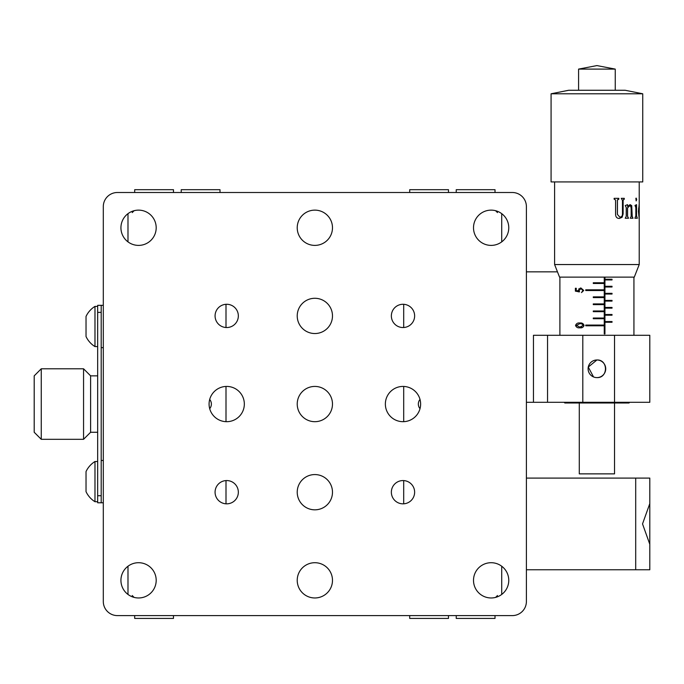 <?xml version="1.0" encoding="UTF-8"?>
<svg xmlns="http://www.w3.org/2000/svg" width="684" height="684" viewBox="0 0 684 684"><rect width="100%" height="100%" fill="white"/><g stroke="black" fill="none" stroke-linecap="round" stroke-linejoin="round"><path stroke-width="1.03" d="M314.854 509.828A17.63 17.63 0 0 1 297.224 492.198A17.63 17.63 0 0 1 314.854 474.568A17.63 17.63 0 0 1 332.484 492.198A17.63 17.63 0 0 1 314.854 509.828M314.854 597.97A17.63 17.63 0 0 1 297.224 580.34A17.63 17.63 0 0 1 314.854 562.71A17.63 17.63 0 0 1 332.484 580.34A17.63 17.63 0 0 1 314.854 597.97M314.854 333.536A17.63 17.63 0 0 1 297.224 315.905A17.63 17.63 0 0 1 314.854 298.284A17.63 17.63 0 0 1 332.484 315.905A17.63 17.63 0 0 1 314.854 333.536M314.854 245.394A17.63 17.63 0 0 1 297.224 227.763A17.63 17.63 0 0 1 314.854 210.133A17.63 17.63 0 0 1 332.484 227.763A17.63 17.63 0 0 1 314.854 245.394M314.854 421.686A17.63 17.63 0 0 1 297.224 404.056A17.63 17.63 0 0 1 314.854 386.426A17.63 17.63 0 0 1 332.484 404.056A17.63 17.63 0 0 1 314.854 421.686M209.697 408.681A7.225 7.225 0 0 0 209.697 399.43M226.002 503.809L226.002 480.587M226.002 421.669L226.002 386.443M226.002 327.525L226.002 304.294M403.697 503.809L403.697 480.587M403.697 421.669L403.697 386.443M403.697 327.525L403.697 304.294M420.01 399.43A7.225 7.225 0 0 0 420.01 408.681M501.714 615.6L512.299 615.6A14.099 14.099 0 0 0 526.398 601.501L526.398 206.611L526.398 478.099L649.8 478.099L649.8 501.013M526.398 270.077L526.398 206.611A14.099 14.099 0 0 0 512.299 192.503L117.409 192.503A14.099 14.099 0 0 0 103.301 206.611L103.301 254.209M501.714 192.503L512.299 192.503M103.301 553.903L103.301 601.501A14.099 14.099 0 0 0 117.409 615.6L512.299 615.6M238.34 315.905A11.637 11.637 0 0 0 226.703 304.277A11.637 11.637 0 0 0 215.075 315.905A11.637 11.637 0 0 0 226.703 327.542A11.637 11.637 0 0 0 238.34 315.905M238.34 492.198A11.637 11.637 0 0 0 226.703 480.561A11.637 11.637 0 0 0 215.075 492.198A11.637 11.637 0 0 0 226.703 503.834A11.637 11.637 0 0 0 238.34 492.198M414.632 492.198A11.637 11.637 0 0 0 402.996 480.561A11.637 11.637 0 0 0 391.359 492.198A11.637 11.637 0 0 0 402.996 503.834A11.637 11.637 0 0 0 414.632 492.198M414.632 315.905A11.637 11.637 0 0 0 402.996 304.277A11.637 11.637 0 0 0 391.359 315.905A11.637 11.637 0 0 0 402.996 327.542A11.637 11.637 0 0 0 414.632 315.905M244.333 404.056A17.63 17.63 0 0 0 226.703 386.426A17.63 17.63 0 0 0 209.082 404.056A17.63 17.63 0 0 0 226.703 421.686A17.63 17.63 0 0 0 244.333 404.056M332.484 404.056A17.63 17.63 0 0 0 314.854 386.426A17.63 17.63 0 0 0 297.224 404.056A17.63 17.63 0 0 0 314.854 421.686A17.63 17.63 0 0 0 332.484 404.056M332.484 315.905A17.63 17.63 0 0 0 314.854 298.284A17.63 17.63 0 0 0 297.224 315.905A17.63 17.63 0 0 0 314.854 333.536A17.63 17.63 0 0 0 332.484 315.905M332.484 227.763A17.63 17.63 0 0 0 314.854 210.133A17.63 17.63 0 0 0 297.224 227.763A17.63 17.63 0 0 0 314.854 245.394A17.63 17.63 0 0 0 332.484 227.763M420.626 404.056A17.63 17.63 0 0 0 402.996 386.426A17.63 17.63 0 0 0 385.366 404.056A17.63 17.63 0 0 0 402.996 421.686A17.63 17.63 0 0 0 420.626 404.056M332.484 492.198A17.63 17.63 0 0 0 314.854 474.568A17.63 17.63 0 0 0 297.224 492.198A17.63 17.63 0 0 0 314.854 509.828A17.63 17.63 0 0 0 332.484 492.198M332.484 580.34A17.63 17.63 0 0 0 314.854 562.71A17.63 17.63 0 0 0 297.224 580.34A17.63 17.63 0 0 0 314.854 597.97A17.63 17.63 0 0 0 332.484 580.34M156.191 227.763A17.63 17.63 0 0 0 138.561 210.133A17.63 17.63 0 0 0 120.931 227.763A17.63 17.63 0 0 0 138.561 245.394A17.63 17.63 0 0 0 156.191 227.763M508.768 227.763A17.63 17.63 0 0 0 491.138 210.133A17.63 17.63 0 0 0 473.508 227.763A17.63 17.63 0 0 0 491.138 245.394A17.63 17.63 0 0 0 508.768 227.763M508.768 580.34A17.63 17.63 0 0 0 491.138 562.71A17.63 17.63 0 0 0 473.508 580.34A17.63 17.63 0 0 0 491.138 597.97A17.63 17.63 0 0 0 508.768 580.34M156.191 580.34A17.63 17.63 0 0 0 138.561 562.71A17.63 17.63 0 0 0 120.931 580.34A17.63 17.63 0 0 0 138.561 597.97A17.63 17.63 0 0 0 156.191 580.34M127.985 213.665L127.985 241.871M127.985 566.241L127.985 594.447M103.301 206.611L103.301 601.501M501.714 213.665L501.714 241.871M501.714 566.241L501.714 594.447M649.8 544.259L649.8 569.763L649.8 544.259L642.524 523.91L649.8 503.604L649.8 546.849M649.8 478.099L649.8 503.604M526.398 478.099L526.398 569.763L649.8 569.763M593.532 376.935L588.266 367.069L596.91 359.981A8.815 8.815 0 0 0 588.103 368.796A8.815 8.815 0 0 0 596.91 377.611A8.815 8.815 0 0 0 605.725 368.796A8.815 8.815 0 0 0 596.91 359.981C608.273 359.433 608.298 378.149 596.91 377.611M547.551 335.297L649.8 335.297L649.8 402.295L547.551 402.295L547.551 335.297L533.452 335.297L547.551 335.297M557.469 271.839L526.398 271.839M533.452 335.297L533.452 402.295L547.551 402.295L526.398 402.295M97.667 305.329L101.189 305.329L101.189 312.383L97.667 312.383L97.667 305.329M97.667 495.72L101.189 495.72L101.189 502.774L97.667 502.774L97.667 312.383M101.189 495.72L101.189 312.383M83.559 368.796L90.613 375.849L90.613 432.262L90.613 375.849L97.667 375.849L97.667 432.262L90.613 432.262L83.559 439.308L83.559 368.796L41.254 368.796L41.254 439.308L83.559 439.308M41.254 439.308L34.2 432.262L34.2 375.849L41.254 368.796M617.438 214.366L617.438 200.01L618.806 199.164L618.806 198.317L614.138 198.317L614.138 199.164L615.566 200.01L615.566 214.16C615.643 216.982 616.908 218.418 619.345 218.452L622.132 217.264L623.133 213.921L623.133 200.215L624.278 199.164L624.278 198.317L621.277 198.317L622.466 200.429L622.466 213.921C622.44 216.024 621.551 217.076 619.789 217.084L617.37 214.366L619.789 217.084M627.57 206.406L630.126 204.644L631.708 205.645L632.221 216.341L633.016 218.239L630.315 218.239L631.144 216.341L631.144 208.338L630.802 206.44L629.725 205.696L627.57 207.936L627.57 216.341L628.57 218.239L625.227 218.239L626.228 216.341L626.228 207.414L625.227 205.593L627.57 204.644L627.57 206.406M636.556 215.819L637.343 218.239L634.889 218.239L635.855 215.819L635.855 207.517L634.983 205.491L636.556 204.644L636.556 215.819M636.701 199.48L636.214 200.882L635.846 198.505L636.214 198.112L636.701 199.48M639.189 205.491L639.164 218.452L638.446 211.288L639.189 204.644M639.215 208.492L639.224 206.91M639.215 206.542L639.189 205.593M639.207 217.529L639.164 218.452M638.77 215.263L638.83 214.101M638.813 209.065L638.736 207.927M639.224 264.546L634.29 277.123L559.538 277.123L554.604 264.546L639.224 264.546L639.224 218.111M551.082 93.785L551.082 181.927L642.746 181.927L642.746 93.785L551.082 93.785L568.703 90.262L625.116 90.262L642.746 93.785M578.579 90.262L578.579 69.101L615.249 69.101L596.91 65.579M618.259 199.164L617.37 200.01L617.37 214.366M629.673 205.704L627.467 207.936L627.467 216.341L628.459 218.239M630.015 204.644L631.589 205.645L632.101 216.341L632.897 218.239M627.467 204.738L627.57 206.243M636.428 204.781L636.428 215.819L637.206 218.239M639.061 217.529L639.018 218.452M639.01 216.298L639.001 206.619M639.078 206.542L639.044 205.593L639.078 206.542M636.556 209.911L636.556 208.44M638.694 214.101L638.642 208.569M623.953 199.164L623.047 200.215L623.047 213.921L622.047 217.264L619.268 218.452M624.184 198.317L624.184 199.164M618.729 198.317L618.729 199.164M636.086 198.112L636.573 199.48L636.086 200.882M579.288 402.996L579.288 473.867L614.54 473.867L614.54 402.996M579.887 323.002C581.956 322.711 583.349 323.523 584.068 325.439C583.324 327.328 581.93 328.115 579.887 327.798C577.775 328.123 576.321 327.337 575.535 325.439C576.321 323.506 577.775 322.694 579.887 323.002M585.743 289.819L603.989 289.819L603.989 290.52L585.743 290.52L585.743 289.819M593.284 303.918L603.989 303.918L603.989 304.628L593.284 304.628L593.284 303.918M593.284 318.026L593.284 318.727L603.989 318.727L603.989 318.026L593.284 318.026M585.743 325.08L603.989 325.08L603.989 325.781L585.743 325.781L585.743 325.08M593.284 310.972L593.284 311.682L603.989 311.682L603.989 310.972L593.284 310.972M593.284 296.873L603.989 296.873L603.989 297.574L593.284 297.574L593.284 296.873M593.284 282.766L593.284 283.475L603.989 283.475L603.989 282.766L593.284 282.766M579.545 291.88L575.389 291.153L575.389 288.263L576.261 288.263L576.261 290.657L578.442 291.042L578.288 290.213L580.938 287.99L583.734 290.452L581.503 292.598L582.93 290.409L580.913 288.622L579.126 290.324L579.545 291.88M604.254 277.123L604.254 333.954L604.938 333.954L604.938 277.123M602.792 282.766L602.792 283.475M602.792 289.819L602.792 290.52M602.792 296.873L602.792 297.574M602.792 303.918L602.792 304.628M602.792 310.972L602.792 311.682M602.792 318.026L602.792 318.727M602.792 325.08L602.792 325.781M582.93 290.452L583.734 290.452M580.229 288.067L581.332 288.657M575.671 288.263L575.671 290.657L576.261 290.657M578.844 288.802L580.913 288.622M578.288 290.324L579.126 290.324M578.057 290.324L578.408 291.88M605.306 322.258L612.035 322.258L612.035 321.548L605.306 321.548L605.306 322.258M612.035 314.503L605.306 314.503L605.306 315.204L612.035 315.204L612.035 314.503M605.306 308.151L612.035 308.151L612.035 307.449L605.306 307.449L605.306 308.151M605.306 301.105L612.035 301.105L612.035 300.396L605.306 300.396L605.306 301.105M605.306 294.052L612.035 294.052L612.035 293.342L605.306 293.342L605.306 294.052M605.306 286.998L612.035 286.998L612.035 286.297L605.306 286.297L605.306 286.998M605.306 279.944L612.035 279.944L612.035 279.243L605.306 279.243L605.306 279.944M583.255 325.439L584.068 325.439M581.605 327.02L579.262 327.781M579.887 323.635L576.398 325.413L579.887 327.166L583.264 325.413L581.904 323.9L579.887 323.635M629.699 402.295L628.998 402.996L564.83 402.996L564.12 402.295M497.49 212.596L495.601 210.706M495.601 597.397L497.49 595.516M134.098 210.706L132.217 212.596M132.217 595.516L134.098 597.397M94.982 326.49L94.982 306.389A23.632 23.632 0 0 0 86.03 316.435L86.03 336.537A23.632 23.632 0 0 0 94.982 346.583L94.982 326.49M94.982 481.621L94.982 461.52A23.632 23.632 0 0 0 86.03 471.575L86.03 491.668A23.632 23.632 0 0 0 94.982 501.714L94.982 481.621M448.482 615.6L448.482 618.421L409.699 618.421L409.699 615.6M495.019 615.6L495.019 618.421L456.237 618.421L456.237 615.6M173.471 615.6L173.471 618.421L134.688 618.421L134.688 615.6M456.237 192.503L456.237 189.69L495.019 189.69L495.019 192.503M409.699 192.503L409.699 189.69L448.482 189.69L448.482 192.503M181.226 192.503L181.226 189.69L220.009 189.69L220.009 192.503M134.688 192.503L134.688 189.69L173.471 189.69L173.471 192.503M635.701 478.099L635.701 569.763M582.811 402.295L582.811 335.297M614.54 402.295L614.54 335.297M101.189 347.643L103.301 347.643M101.189 305.329L103.301 305.329M101.189 502.774L103.301 502.774M101.189 460.469L103.301 460.469M639.224 216.854L639.224 205.79M639.224 204.807L639.224 181.927M615.249 90.262L615.249 69.101M596.995 65.579L578.579 69.101M639.078 218.111L639.078 216.854M639.078 205.79L639.078 204.849M554.604 264.546L554.604 181.927M579.288 327.781L579.288 327.149M579.288 323.652L579.288 323.019M559.897 335.297L559.897 277.123M633.931 335.297L633.931 277.123M97.667 346.583L94.982 346.583M97.667 306.389L94.982 306.389M97.667 501.714L94.982 501.714M97.667 461.52L94.982 461.52"/></g></svg>
